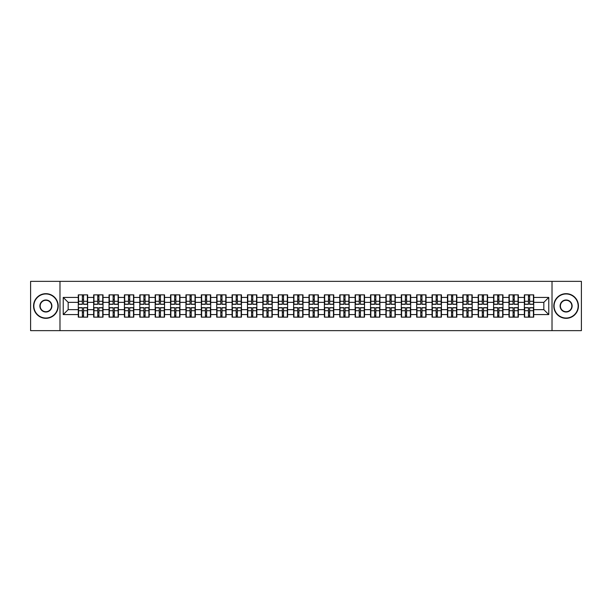 <?xml version="1.0" encoding="UTF-8"?>
<svg xmlns="http://www.w3.org/2000/svg" width="612" height="612" viewBox="0 0 612 612"><rect width="100%" height="100%" fill="white"/><g stroke="black" fill="none" stroke-linecap="round" stroke-linejoin="round"><path stroke-width="0.92" d="M552.016 330.648L581.4 330.648L581.4 281.352L552.016 281.352L552.016 330.648L59.984 330.648L59.984 281.352L30.6 281.352L30.6 330.648L59.984 330.648M552.016 281.352L59.984 281.352M543.831 309.649L543.831 302.351L533.725 302.351L533.725 309.649L543.831 309.649L548.765 314.576L548.765 297.424L533.725 297.424L533.725 294.862L524.362 294.862L524.362 302.351L518.341 302.351L518.341 309.649L524.362 309.649L524.362 302.351M548.765 314.576L533.725 314.576L533.725 317.138L524.362 317.138L524.362 314.576L518.341 314.576L518.341 317.138L508.977 317.138L508.977 314.576L502.965 314.576L502.965 317.138L493.593 317.138L493.593 314.576L487.58 314.576L487.58 317.138L478.209 317.138L478.209 314.576L472.196 314.576L472.196 317.138L462.833 317.138L462.833 314.576L456.812 314.576L456.812 317.138L447.448 317.138L447.448 314.576L441.436 314.576L441.436 317.138L432.064 317.138L432.064 314.576L426.051 314.576L426.051 317.138L416.68 317.138L416.68 314.576L410.667 314.576L410.667 317.138L401.304 317.138L401.304 314.576L395.283 314.576L395.283 317.138L385.92 317.138L385.92 314.576L379.907 314.576L379.907 317.138L370.535 317.138L370.535 314.576L364.522 314.576L364.522 317.138L355.151 317.138L355.151 314.576L349.138 314.576L349.138 317.138L339.775 317.138L339.775 314.576L333.754 314.576L333.754 317.138L324.391 317.138L324.391 314.576L318.378 314.576L318.378 317.138L309.006 317.138L309.006 314.576L302.994 314.576L302.994 317.138L293.622 317.138L293.622 314.576L287.609 314.576L287.609 317.138L278.246 317.138L278.246 314.576L272.225 314.576L272.225 317.138L262.862 317.138L262.862 314.576L256.849 314.576L256.849 317.138L247.477 317.138L247.477 314.576L241.465 314.576L241.465 317.138L232.093 317.138L232.093 314.576L226.08 314.576L226.08 317.138L216.717 317.138L216.717 314.576L210.696 314.576L210.696 317.138L201.333 317.138L201.333 314.576L195.32 314.576L195.32 317.138L185.949 317.138L185.949 314.576L179.936 314.576L179.936 317.138L170.564 317.138L170.564 314.576L164.552 314.576L164.552 317.138L155.188 317.138L155.188 314.576L149.167 314.576L149.167 317.138L139.804 317.138L139.804 314.576L133.791 314.576L133.791 317.138L124.42 317.138L124.42 314.576L118.407 314.576L118.407 317.138L109.035 317.138L109.035 314.576L103.023 314.576L103.023 317.138L93.659 317.138L93.659 314.576L87.638 314.576L87.638 317.138L78.275 317.138L78.275 314.576L63.235 314.576L63.235 297.424L78.275 297.424L78.275 302.351L68.169 302.351L68.169 309.649L78.275 309.649L78.275 302.351M524.362 297.424L518.341 297.424L518.341 294.862L508.977 294.862L508.977 297.424L502.965 297.424L502.965 294.862L493.593 294.862L493.593 297.424L487.58 297.424L487.58 294.862L478.209 294.862L478.209 297.424L472.196 297.424L472.196 294.862L462.833 294.862L462.833 297.424L456.812 297.424L456.812 294.862L447.448 294.862L447.448 297.424L441.436 297.424L441.436 294.862L432.064 294.862L432.064 297.424L426.051 297.424L426.051 294.862L416.68 294.862L416.68 297.424L410.667 297.424L410.667 294.862L401.304 294.862L401.304 297.424L395.283 297.424L395.283 294.862L385.92 294.862L385.92 297.424L379.907 297.424L379.907 294.862L370.535 294.862L370.535 297.424L364.522 297.424L364.522 294.862L355.151 294.862L355.151 297.424L349.138 297.424L349.138 294.862L339.775 294.862L339.775 297.424L333.754 297.424L333.754 294.862L324.391 294.862L324.391 297.424L318.378 297.424L318.378 294.862L309.006 294.862L309.006 297.424L302.994 297.424L302.994 294.862L293.622 294.862L293.622 297.424L287.609 297.424L287.609 294.862L278.246 294.862L278.246 297.424L272.225 297.424L272.225 294.862L262.862 294.862L262.862 297.424L256.849 297.424L256.849 294.862L247.477 294.862L247.477 297.424L241.465 297.424L241.465 294.862L232.093 294.862L232.093 297.424L226.08 297.424L226.08 294.862L216.717 294.862L216.717 297.424L210.696 297.424L210.696 294.862L201.333 294.862L201.333 297.424L195.32 297.424L195.32 294.862L185.949 294.862L185.949 297.424L179.936 297.424L179.936 294.862L170.564 294.862L170.564 297.424L164.552 297.424L164.552 294.862L155.188 294.862L155.188 297.424L149.167 297.424L149.167 294.862L139.804 294.862L139.804 297.424L133.791 297.424L133.791 294.862L124.42 294.862L124.42 297.424L118.407 297.424L118.407 294.862L109.035 294.862L109.035 297.424L103.023 297.424L103.023 294.862L93.659 294.862L93.659 297.424L87.638 297.424L87.638 294.862L78.275 294.862L78.275 297.424M524.362 309.649L524.362 314.576M518.341 309.649L518.341 314.576M518.341 297.424L518.341 302.351M502.965 309.649L508.977 309.649L508.977 302.351L502.965 302.351L502.965 314.576M508.977 309.649L508.977 314.576M508.977 297.424L508.977 302.351M502.965 297.424L502.965 302.351M487.58 309.649L493.593 309.649L493.593 302.351L487.58 302.351L487.58 314.576M493.593 309.649L493.593 314.576M493.593 297.424L493.593 302.351M487.58 297.424L487.58 302.351M472.196 309.649L478.209 309.649L478.209 302.351L472.196 302.351L472.196 314.576M478.209 309.649L478.209 314.576M478.209 297.424L478.209 302.351M472.196 297.424L472.196 302.351M456.812 309.649L462.833 309.649L462.833 302.351L456.812 302.351L456.812 314.576M462.833 309.649L462.833 314.576M462.833 297.424L462.833 302.351M456.812 297.424L456.812 302.351M441.436 309.649L447.448 309.649L447.448 302.351L441.436 302.351L441.436 314.576M447.448 309.649L447.448 314.576M447.448 297.424L447.448 302.351M441.436 297.424L441.436 302.351M426.051 309.649L432.064 309.649L432.064 302.351L426.051 302.351L426.051 314.576M432.064 309.649L432.064 314.576M432.064 297.424L432.064 302.351M426.051 297.424L426.051 302.351M410.667 309.649L416.68 309.649L416.68 302.351L410.667 302.351L410.667 314.576M416.68 309.649L416.68 314.576M416.68 297.424L416.68 302.351M410.667 297.424L410.667 302.351M395.283 309.649L401.304 309.649L401.304 302.351L395.283 302.351L395.283 314.576M401.304 309.649L401.304 314.576M401.304 297.424L401.304 302.351M395.283 297.424L395.283 302.351M379.907 309.649L385.92 309.649L385.92 302.351L379.907 302.351L379.907 314.576M385.92 309.649L385.92 314.576M385.92 297.424L385.92 302.351M379.907 297.424L379.907 302.351M364.522 309.649L370.535 309.649L370.535 302.351L364.522 302.351L364.522 314.576M370.535 309.649L370.535 314.576M370.535 297.424L370.535 302.351M364.522 297.424L364.522 302.351M349.138 309.649L355.151 309.649L355.151 302.351L349.138 302.351L349.138 314.576M355.151 309.649L355.151 314.576M355.151 297.424L355.151 302.351M349.138 297.424L349.138 302.351M333.754 309.649L339.775 309.649L339.775 302.351L333.754 302.351L333.754 314.576M339.775 309.649L339.775 314.576M339.775 297.424L339.775 302.351M333.754 297.424L333.754 302.351M318.378 309.649L324.391 309.649L324.391 302.351L318.378 302.351L318.378 314.576M324.391 309.649L324.391 314.576M324.391 297.424L324.391 302.351M318.378 297.424L318.378 302.351M302.994 309.649L309.006 309.649L309.006 302.351L302.994 302.351L302.994 314.576M309.006 309.649L309.006 314.576M309.006 297.424L309.006 302.351M302.994 297.424L302.994 302.351M287.609 309.649L293.622 309.649L293.622 302.351L287.609 302.351L287.609 314.576M293.622 309.649L293.622 314.576M293.622 297.424L293.622 302.351M287.609 297.424L287.609 302.351M272.225 309.649L278.246 309.649L278.246 302.351L272.225 302.351L272.225 314.576M278.246 309.649L278.246 314.576M278.246 297.424L278.246 302.351M272.225 297.424L272.225 302.351M256.849 309.649L262.862 309.649L262.862 302.351L256.849 302.351L256.849 314.576M262.862 309.649L262.862 314.576M262.862 297.424L262.862 302.351M256.849 297.424L256.849 302.351M241.465 309.649L247.477 309.649L247.477 302.351L241.465 302.351L241.465 314.576M247.477 309.649L247.477 314.576M247.477 297.424L247.477 302.351M241.465 297.424L241.465 302.351M226.08 309.649L232.093 309.649L232.093 302.351L226.08 302.351L226.08 314.576M232.093 309.649L232.093 314.576M232.093 297.424L232.093 302.351M226.08 297.424L226.08 302.351M210.696 309.649L216.717 309.649L216.717 302.351L210.696 302.351L210.696 314.576M216.717 309.649L216.717 314.576M216.717 297.424L216.717 302.351M210.696 297.424L210.696 302.351M195.32 309.649L201.333 309.649L201.333 302.351L195.32 302.351L195.32 314.576M201.333 309.649L201.333 314.576M201.333 297.424L201.333 302.351M195.32 297.424L195.32 302.351M179.936 309.649L185.949 309.649L185.949 302.351L179.936 302.351L179.936 314.576M185.949 309.649L185.949 314.576M185.949 297.424L185.949 302.351M179.936 297.424L179.936 302.351M164.552 309.649L170.564 309.649L170.564 302.351L164.552 302.351L164.552 314.576M170.564 309.649L170.564 314.576M170.564 297.424L170.564 302.351M164.552 297.424L164.552 302.351M149.167 309.649L155.188 309.649L155.188 302.351L149.167 302.351L149.167 314.576M155.188 309.649L155.188 314.576M155.188 297.424L155.188 302.351M149.167 297.424L149.167 302.351M133.791 309.649L139.804 309.649L139.804 302.351L133.791 302.351L133.791 314.576M139.804 309.649L139.804 314.576M139.804 297.424L139.804 302.351M133.791 297.424L133.791 302.351M118.407 309.649L124.42 309.649L124.42 302.351L118.407 302.351L118.407 314.576M124.42 309.649L124.42 314.576M124.42 297.424L124.42 302.351M118.407 297.424L118.407 302.351M103.023 309.649L109.035 309.649L109.035 302.351L103.023 302.351L103.023 314.576M109.035 309.649L109.035 314.576M109.035 297.424L109.035 302.351M103.023 297.424L103.023 302.351M87.638 309.649L93.659 309.649L93.659 302.351L87.638 302.351L87.638 314.576M93.659 309.649L93.659 314.576M93.659 297.424L93.659 302.351M87.638 297.424L87.638 302.351M78.275 309.649L78.275 314.576M68.169 309.649L63.235 314.576M63.235 297.424L68.169 302.351M533.725 309.649L533.725 314.576M533.725 297.424L533.725 302.351M548.765 297.424L543.831 302.351M87.348 294.862L87.348 304.325L83.553 304.325L83.553 294.862M82.368 294.862L82.368 304.325L78.573 304.325L78.573 294.862M82.368 296.139L83.553 296.139M83.553 299.788L82.368 299.788M78.573 317.138L78.573 307.675L82.368 307.675L82.368 317.138M83.553 317.138L83.553 307.675L87.348 307.675L87.348 317.138M83.553 315.861L82.368 315.861M82.368 312.212L83.553 312.212M45.885 318.033A12.033 12.033 0 0 0 57.911 306A12.033 12.033 0 0 0 45.885 293.967A12.033 12.033 0 0 0 33.851 306A12.033 12.033 0 0 0 45.885 318.033M45.885 293.676A12.324 12.324 0 0 1 58.209 306A12.324 12.324 0 0 1 45.885 318.324A12.324 12.324 0 0 1 33.561 306A12.324 12.324 0 0 1 45.885 293.676M45.885 312.013A6.013 6.013 0 0 1 39.872 306A6.013 6.013 0 0 1 45.885 299.987A6.013 6.013 0 0 1 51.898 306A6.013 6.013 0 0 1 45.885 312.013M45.885 300.278A5.722 5.722 0 0 0 40.163 306A5.722 5.722 0 0 0 45.885 311.722A5.722 5.722 0 0 0 51.599 306A5.722 5.722 0 0 0 45.885 300.278M566.115 318.033A12.033 12.033 0 0 0 578.149 306A12.033 12.033 0 0 0 566.115 293.967A12.033 12.033 0 0 0 554.089 306A12.033 12.033 0 0 0 566.115 318.033M566.115 293.676A12.324 12.324 0 0 1 578.439 306A12.324 12.324 0 0 1 566.115 318.324A12.324 12.324 0 0 1 553.791 306A12.324 12.324 0 0 1 566.115 293.676M566.115 312.013A6.013 6.013 0 0 1 560.102 306A6.013 6.013 0 0 1 566.115 299.987A6.013 6.013 0 0 1 572.128 306A6.013 6.013 0 0 1 566.115 312.013M566.115 300.278A5.722 5.722 0 0 0 560.401 306A5.722 5.722 0 0 0 566.115 311.722A5.722 5.722 0 0 0 571.837 306A5.722 5.722 0 0 0 566.115 300.278M102.732 294.862L102.732 304.325L98.93 304.325L98.93 294.862M97.752 294.862L97.752 304.325L93.95 304.325L93.95 294.862M97.752 296.139L98.93 296.139M98.93 299.788L97.752 299.788M118.108 294.862L118.108 304.325L114.314 304.325L114.314 294.862M113.128 294.862L113.128 304.325L109.334 304.325L109.334 294.862M113.128 296.139L114.314 296.139M114.314 299.788L113.128 299.788M133.493 294.862L133.493 304.325L129.698 304.325L129.698 294.862M128.512 294.862L128.512 304.325L124.718 304.325L124.718 294.862M128.512 296.139L129.698 296.139M129.698 299.788L128.512 299.788M148.877 294.862L148.877 304.325L145.082 304.325L145.082 294.862M143.897 294.862L143.897 304.325L140.102 304.325L140.102 294.862M143.897 296.139L145.082 296.139M145.082 299.788L143.897 299.788M164.261 294.862L164.261 304.325L160.459 304.325L160.459 294.862M159.281 294.862L159.281 304.325L155.479 304.325L155.479 294.862M159.281 296.139L160.459 296.139M160.459 299.788L159.281 299.788M93.95 317.138L93.95 307.675L97.752 307.675L97.752 317.138M98.93 317.138L98.93 307.675L102.732 307.675L102.732 317.138M98.93 315.861L97.752 315.861M97.752 312.212L98.93 312.212M109.334 317.138L109.334 307.675L113.128 307.675L113.128 317.138M114.314 317.138L114.314 307.675L118.108 307.675L118.108 317.138M114.314 315.861L113.128 315.861M113.128 312.212L114.314 312.212M124.718 317.138L124.718 307.675L128.512 307.675L128.512 317.138M129.698 317.138L129.698 307.675L133.493 307.675L133.493 317.138M129.698 315.861L128.512 315.861M128.512 312.212L129.698 312.212M140.102 317.138L140.102 307.675L143.897 307.675L143.897 317.138M145.082 317.138L145.082 307.675L148.877 307.675L148.877 317.138M145.082 315.861L143.897 315.861M143.897 312.212L145.082 312.212M155.479 317.138L155.479 307.675L159.281 307.675L159.281 317.138M160.459 317.138L160.459 307.675L164.261 307.675L164.261 317.138M160.459 315.861L159.281 315.861M159.281 312.212L160.459 312.212M179.637 294.862L179.637 304.325L175.843 304.325L175.843 294.862M174.657 294.862L174.657 304.325L170.863 304.325L170.863 294.862M174.657 296.139L175.843 296.139M175.843 299.788L174.657 299.788M170.863 317.138L170.863 307.675L174.657 307.675L174.657 317.138M175.843 317.138L175.843 307.675L179.637 307.675L179.637 317.138M175.843 315.861L174.657 315.861M174.657 312.212L175.843 312.212M195.021 294.862L195.021 304.325L191.227 304.325L191.227 294.862M190.041 294.862L190.041 304.325L186.247 304.325L186.247 294.862M190.041 296.139L191.227 296.139M191.227 299.788L190.041 299.788M186.247 317.138L186.247 307.675L190.041 307.675L190.041 317.138M191.227 317.138L191.227 307.675L195.021 307.675L195.021 317.138M191.227 315.861L190.041 315.861M190.041 312.212L191.227 312.212M210.406 294.862L210.406 304.325L206.611 304.325L206.611 294.862M205.425 294.862L205.425 304.325L201.631 304.325L201.631 294.862M205.425 296.139L206.611 296.139M206.611 299.788L205.425 299.788M201.631 317.138L201.631 307.675L205.425 307.675L205.425 317.138M206.611 317.138L206.611 307.675L210.406 307.675L210.406 317.138M206.611 315.861L205.425 315.861M205.425 312.212L206.611 312.212M225.79 294.862L225.79 304.325L221.988 304.325L221.988 294.862M220.81 294.862L220.81 304.325L217.008 304.325L217.008 294.862M220.81 296.139L221.988 296.139M221.988 299.788L220.81 299.788M217.008 317.138L217.008 307.675L220.81 307.675L220.81 317.138M221.988 317.138L221.988 307.675L225.79 307.675L225.79 317.138M221.988 315.861L220.81 315.861M220.81 312.212L221.988 312.212M241.166 294.862L241.166 304.325L237.372 304.325L237.372 294.862M236.186 294.862L236.186 304.325L232.392 304.325L232.392 294.862M236.186 296.139L237.372 296.139M237.372 299.788L236.186 299.788M232.392 317.138L232.392 307.675L236.186 307.675L236.186 317.138M237.372 317.138L237.372 307.675L241.166 307.675L241.166 317.138M237.372 315.861L236.186 315.861M236.186 312.212L237.372 312.212M256.55 294.862L256.55 304.325L252.756 304.325L252.756 294.862M251.57 294.862L251.57 304.325L247.776 304.325L247.776 294.862M251.57 296.139L252.756 296.139M252.756 299.788L251.57 299.788M247.776 317.138L247.776 307.675L251.57 307.675L251.57 317.138M252.756 317.138L252.756 307.675L256.55 307.675L256.55 317.138M252.756 315.861L251.57 315.861M251.57 312.212L252.756 312.212M271.935 294.862L271.935 304.325L268.132 304.325L268.132 294.862M266.954 294.862L266.954 304.325L263.16 304.325L263.16 294.862M266.954 296.139L268.132 296.139M268.132 299.788L266.954 299.788M263.16 317.138L263.16 307.675L266.954 307.675L266.954 317.138M268.132 317.138L268.132 307.675L271.935 307.675L271.935 317.138M268.132 315.861L266.954 315.861M266.954 312.212L268.132 312.212M287.311 294.862L287.311 304.325L283.517 304.325L283.517 294.862M282.339 294.862L282.339 304.325L278.537 304.325L278.537 294.862M282.339 296.139L283.517 296.139M283.517 299.788L282.339 299.788M278.537 317.138L278.537 307.675L282.339 307.675L282.339 317.138M283.517 317.138L283.517 307.675L287.311 307.675L287.311 317.138M283.517 315.861L282.339 315.861M282.339 312.212L283.517 312.212M302.695 294.862L302.695 304.325L298.901 304.325L298.901 294.862M297.715 294.862L297.715 304.325L293.921 304.325L293.921 294.862M297.715 296.139L298.901 296.139M298.901 299.788L297.715 299.788M293.921 317.138L293.921 307.675L297.715 307.675L297.715 317.138M298.901 317.138L298.901 307.675L302.695 307.675L302.695 317.138M298.901 315.861L297.715 315.861M297.715 312.212L298.901 312.212M318.079 294.862L318.079 304.325L314.285 304.325L314.285 294.862M313.099 294.862L313.099 304.325L309.305 304.325L309.305 294.862M313.099 296.139L314.285 296.139M314.285 299.788L313.099 299.788M309.305 317.138L309.305 307.675L313.099 307.675L313.099 317.138M314.285 317.138L314.285 307.675L318.079 307.675L318.079 317.138M314.285 315.861L313.099 315.861M313.099 312.212L314.285 312.212M333.464 294.862L333.464 304.325L329.661 304.325L329.661 294.862M328.483 294.862L328.483 304.325L324.689 304.325L324.689 294.862M328.483 296.139L329.661 296.139M329.661 299.788L328.483 299.788M324.689 317.138L324.689 307.675L328.483 307.675L328.483 317.138M329.661 317.138L329.661 307.675L333.464 307.675L333.464 317.138M329.661 315.861L328.483 315.861M328.483 312.212L329.661 312.212M348.84 294.862L348.84 304.325L345.046 304.325L345.046 294.862M343.868 294.862L343.868 304.325L340.065 304.325L340.065 294.862M343.868 296.139L345.046 296.139M345.046 299.788L343.868 299.788M340.065 317.138L340.065 307.675L343.868 307.675L343.868 317.138M345.046 317.138L345.046 307.675L348.84 307.675L348.84 317.138M345.046 315.861L343.868 315.861M343.868 312.212L345.046 312.212M364.224 294.862L364.224 304.325L360.43 304.325L360.43 294.862M359.244 294.862L359.244 304.325L355.45 304.325L355.45 294.862M359.244 296.139L360.43 296.139M360.43 299.788L359.244 299.788M355.45 317.138L355.45 307.675L359.244 307.675L359.244 317.138M360.43 317.138L360.43 307.675L364.224 307.675L364.224 317.138M360.43 315.861L359.244 315.861M359.244 312.212L360.43 312.212M379.608 294.862L379.608 304.325L375.814 304.325L375.814 294.862M374.628 294.862L374.628 304.325L370.834 304.325L370.834 294.862M374.628 296.139L375.814 296.139M375.814 299.788L374.628 299.788M370.834 317.138L370.834 307.675L374.628 307.675L374.628 317.138M375.814 317.138L375.814 307.675L379.608 307.675L379.608 317.138M375.814 315.861L374.628 315.861M374.628 312.212L375.814 312.212M394.992 294.862L394.992 304.325L391.19 304.325L391.19 294.862M390.012 294.862L390.012 304.325L386.21 304.325L386.21 294.862M390.012 296.139L391.19 296.139M391.19 299.788L390.012 299.788M386.21 317.138L386.21 307.675L390.012 307.675L390.012 317.138M391.19 317.138L391.19 307.675L394.992 307.675L394.992 317.138M391.19 315.861L390.012 315.861M390.012 312.212L391.19 312.212M410.369 294.862L410.369 304.325L406.575 304.325L406.575 294.862M405.389 294.862L405.389 304.325L401.594 304.325L401.594 294.862M405.389 296.139L406.575 296.139M406.575 299.788L405.389 299.788M401.594 317.138L401.594 307.675L405.389 307.675L405.389 317.138M406.575 317.138L406.575 307.675L410.369 307.675L410.369 317.138M406.575 315.861L405.389 315.861M405.389 312.212L406.575 312.212M425.753 294.862L425.753 304.325L421.959 304.325L421.959 294.862M420.773 294.862L420.773 304.325L416.979 304.325L416.979 294.862M420.773 296.139L421.959 296.139M421.959 299.788L420.773 299.788M416.979 317.138L416.979 307.675L420.773 307.675L420.773 317.138M421.959 317.138L421.959 307.675L425.753 307.675L425.753 317.138M421.959 315.861L420.773 315.861M420.773 312.212L421.959 312.212M441.137 294.862L441.137 304.325L437.343 304.325L437.343 294.862M436.157 294.862L436.157 304.325L432.363 304.325L432.363 294.862M436.157 296.139L437.343 296.139M437.343 299.788L436.157 299.788M432.363 317.138L432.363 307.675L436.157 307.675L436.157 317.138M437.343 317.138L437.343 307.675L441.137 307.675L441.137 317.138M437.343 315.861L436.157 315.861M436.157 312.212L437.343 312.212M456.521 294.862L456.521 304.325L452.719 304.325L452.719 294.862M451.541 294.862L451.541 304.325L447.739 304.325L447.739 294.862M451.541 296.139L452.719 296.139M452.719 299.788L451.541 299.788M447.739 317.138L447.739 307.675L451.541 307.675L451.541 317.138M452.719 317.138L452.719 307.675L456.521 307.675L456.521 317.138M452.719 315.861L451.541 315.861M451.541 312.212L452.719 312.212M471.898 294.862L471.898 304.325L468.103 304.325L468.103 294.862M466.918 294.862L466.918 304.325L463.123 304.325L463.123 294.862M466.918 296.139L468.103 296.139M468.103 299.788L466.918 299.788M463.123 317.138L463.123 307.675L466.918 307.675L466.918 317.138M468.103 317.138L468.103 307.675L471.898 307.675L471.898 317.138M468.103 315.861L466.918 315.861M466.918 312.212L468.103 312.212M487.282 294.862L487.282 304.325L483.488 304.325L483.488 294.862M482.302 294.862L482.302 304.325L478.507 304.325L478.507 294.862M482.302 296.139L483.488 296.139M483.488 299.788L482.302 299.788M478.507 317.138L478.507 307.675L482.302 307.675L482.302 317.138M483.488 317.138L483.488 307.675L487.282 307.675L487.282 317.138M483.488 315.861L482.302 315.861M482.302 312.212L483.488 312.212M502.666 294.862L502.666 304.325L498.872 304.325L498.872 294.862M497.686 294.862L497.686 304.325L493.892 304.325L493.892 294.862M497.686 296.139L498.872 296.139M498.872 299.788L497.686 299.788M493.892 317.138L493.892 307.675L497.686 307.675L497.686 317.138M498.872 317.138L498.872 307.675L502.666 307.675L502.666 317.138M498.872 315.861L497.686 315.861M497.686 312.212L498.872 312.212M518.05 294.862L518.05 304.325L514.248 304.325L514.248 294.862M513.07 294.862L513.07 304.325L509.268 304.325L509.268 294.862M513.07 296.139L514.248 296.139M514.248 299.788L513.07 299.788M509.268 317.138L509.268 307.675L513.07 307.675L513.07 317.138M514.248 317.138L514.248 307.675L518.05 307.675L518.05 317.138M514.248 315.861L513.07 315.861M513.07 312.212L514.248 312.212M533.427 294.862L533.427 304.325L529.632 304.325L529.632 294.862M528.447 294.862L528.447 304.325L524.652 304.325L524.652 294.862M528.447 296.139L529.632 296.139M529.632 299.788L528.447 299.788M524.652 317.138L524.652 307.675L528.447 307.675L528.447 317.138M529.632 317.138L529.632 307.675L533.427 307.675L533.427 317.138M529.632 315.861L528.447 315.861M528.447 312.212L529.632 312.212M82.368 301.28L78.573 301.28M82.368 304.195L78.573 304.195M87.348 301.28L83.553 301.28M87.348 304.195L83.553 304.195M83.553 310.72L87.348 310.72M83.553 307.805L87.348 307.805M78.573 310.72L82.368 310.72M78.573 307.805L82.368 307.805M97.752 301.28L93.95 301.28M97.752 304.195L93.95 304.195M102.732 301.28L98.93 301.28M102.732 304.195L98.93 304.195M113.128 301.28L109.334 301.28M113.128 304.195L109.334 304.195M118.108 301.28L114.314 301.28M118.108 304.195L114.314 304.195M128.512 301.28L124.718 301.28M128.512 304.195L124.718 304.195M133.493 301.28L129.698 301.28M133.493 304.195L129.698 304.195M143.897 301.28L140.102 301.28M143.897 304.195L140.102 304.195M148.877 301.28L145.082 301.28M148.877 304.195L145.082 304.195M159.281 301.28L155.479 301.28M159.281 304.195L155.479 304.195M164.261 301.28L160.459 301.28M164.261 304.195L160.459 304.195M98.93 310.72L102.732 310.72M98.93 307.805L102.732 307.805M93.95 310.72L97.752 310.72M93.95 307.805L97.752 307.805M114.314 310.72L118.108 310.72M114.314 307.805L118.108 307.805M109.334 310.72L113.128 310.72M109.334 307.805L113.128 307.805M129.698 310.72L133.493 310.72M129.698 307.805L133.493 307.805M124.718 310.72L128.512 310.72M124.718 307.805L128.512 307.805M145.082 310.72L148.877 310.72M145.082 307.805L148.877 307.805M140.102 310.72L143.897 310.72M140.102 307.805L143.897 307.805M160.459 310.72L164.261 310.72M160.459 307.805L164.261 307.805M155.479 310.72L159.281 310.72M155.479 307.805L159.281 307.805M174.657 301.28L170.863 301.28M174.657 304.195L170.863 304.195M179.637 301.28L175.843 301.28M179.637 304.195L175.843 304.195M175.843 310.72L179.637 310.72M175.843 307.805L179.637 307.805M170.863 310.72L174.657 310.72M170.863 307.805L174.657 307.805M190.041 301.28L186.247 301.28M190.041 304.195L186.247 304.195M195.021 301.28L191.227 301.28M195.021 304.195L191.227 304.195M191.227 310.72L195.021 310.72M191.227 307.805L195.021 307.805M186.247 310.72L190.041 310.72M186.247 307.805L190.041 307.805M205.425 301.28L201.631 301.28M205.425 304.195L201.631 304.195M210.406 301.28L206.611 301.28M210.406 304.195L206.611 304.195M206.611 310.72L210.406 310.72M206.611 307.805L210.406 307.805M201.631 310.72L205.425 310.72M201.631 307.805L205.425 307.805M220.81 301.28L217.008 301.28M220.81 304.195L217.008 304.195M225.79 301.28L221.988 301.28M225.79 304.195L221.988 304.195M221.988 310.72L225.79 310.72M221.988 307.805L225.79 307.805M217.008 310.72L220.81 310.72M217.008 307.805L220.81 307.805M236.186 301.28L232.392 301.28M236.186 304.195L232.392 304.195M241.166 301.28L237.372 301.28M241.166 304.195L237.372 304.195M237.372 310.72L241.166 310.72M237.372 307.805L241.166 307.805M232.392 310.72L236.186 310.72M232.392 307.805L236.186 307.805M251.57 301.28L247.776 301.28M251.57 304.195L247.776 304.195M256.55 301.28L252.756 301.28M256.55 304.195L252.756 304.195M252.756 310.72L256.55 310.72M252.756 307.805L256.55 307.805M247.776 310.72L251.57 310.72M247.776 307.805L251.57 307.805M266.954 301.28L263.16 301.28M266.954 304.195L263.16 304.195M271.935 301.28L268.132 301.28M271.935 304.195L268.132 304.195M268.132 310.72L271.935 310.72M268.132 307.805L271.935 307.805M263.16 310.72L266.954 310.72M263.16 307.805L266.954 307.805M282.339 301.28L278.537 301.28M282.339 304.195L278.537 304.195M287.311 301.28L283.517 301.28M287.311 304.195L283.517 304.195M283.517 310.72L287.311 310.72M283.517 307.805L287.311 307.805M278.537 310.72L282.339 310.72M278.537 307.805L282.339 307.805M297.715 301.28L293.921 301.28M297.715 304.195L293.921 304.195M302.695 301.28L298.901 301.28M302.695 304.195L298.901 304.195M298.901 310.72L302.695 310.72M298.901 307.805L302.695 307.805M293.921 310.72L297.715 310.72M293.921 307.805L297.715 307.805M313.099 301.28L309.305 301.28M313.099 304.195L309.305 304.195M318.079 301.28L314.285 301.28M318.079 304.195L314.285 304.195M314.285 310.72L318.079 310.72M314.285 307.805L318.079 307.805M309.305 310.72L313.099 310.72M309.305 307.805L313.099 307.805M328.483 301.28L324.689 301.28M328.483 304.195L324.689 304.195M333.464 301.28L329.661 301.28M333.464 304.195L329.661 304.195M329.661 310.72L333.464 310.72M329.661 307.805L333.464 307.805M324.689 310.72L328.483 310.72M324.689 307.805L328.483 307.805M343.868 301.28L340.065 301.28M343.868 304.195L340.065 304.195M348.84 301.28L345.046 301.28M348.84 304.195L345.046 304.195M345.046 310.72L348.84 310.72M345.046 307.805L348.84 307.805M340.065 310.72L343.868 310.72M340.065 307.805L343.868 307.805M359.244 301.28L355.45 301.28M359.244 304.195L355.45 304.195M364.224 301.28L360.43 301.28M364.224 304.195L360.43 304.195M360.43 310.72L364.224 310.72M360.43 307.805L364.224 307.805M355.45 310.72L359.244 310.72M355.45 307.805L359.244 307.805M374.628 301.28L370.834 301.28M374.628 304.195L370.834 304.195M379.608 301.28L375.814 301.28M379.608 304.195L375.814 304.195M375.814 310.72L379.608 310.72M375.814 307.805L379.608 307.805M370.834 310.72L374.628 310.72M370.834 307.805L374.628 307.805M390.012 301.28L386.21 301.28M390.012 304.195L386.21 304.195M394.992 301.28L391.19 301.28M394.992 304.195L391.19 304.195M391.19 310.72L394.992 310.72M391.19 307.805L394.992 307.805M386.21 310.72L390.012 310.72M386.21 307.805L390.012 307.805M405.389 301.28L401.594 301.28M405.389 304.195L401.594 304.195M410.369 301.28L406.575 301.28M410.369 304.195L406.575 304.195M406.575 310.72L410.369 310.72M406.575 307.805L410.369 307.805M401.594 310.72L405.389 310.72M401.594 307.805L405.389 307.805M420.773 301.28L416.979 301.28M420.773 304.195L416.979 304.195M425.753 301.28L421.959 301.28M425.753 304.195L421.959 304.195M421.959 310.72L425.753 310.72M421.959 307.805L425.753 307.805M416.979 310.72L420.773 310.72M416.979 307.805L420.773 307.805M436.157 301.28L432.363 301.28M436.157 304.195L432.363 304.195M441.137 301.28L437.343 301.28M441.137 304.195L437.343 304.195M437.343 310.72L441.137 310.72M437.343 307.805L441.137 307.805M432.363 310.72L436.157 310.72M432.363 307.805L436.157 307.805M451.541 301.28L447.739 301.28M451.541 304.195L447.739 304.195M456.521 301.28L452.719 301.28M456.521 304.195L452.719 304.195M452.719 310.72L456.521 310.72M452.719 307.805L456.521 307.805M447.739 310.72L451.541 310.72M447.739 307.805L451.541 307.805M466.918 301.28L463.123 301.28M466.918 304.195L463.123 304.195M471.898 301.28L468.103 301.28M471.898 304.195L468.103 304.195M468.103 310.72L471.898 310.72M468.103 307.805L471.898 307.805M463.123 310.72L466.918 310.72M463.123 307.805L466.918 307.805M482.302 301.28L478.507 301.28M482.302 304.195L478.507 304.195M487.282 301.28L483.488 301.28M487.282 304.195L483.488 304.195M483.488 310.72L487.282 310.72M483.488 307.805L487.282 307.805M478.507 310.72L482.302 310.72M478.507 307.805L482.302 307.805M497.686 301.28L493.892 301.28M497.686 304.195L493.892 304.195M502.666 301.28L498.872 301.28M502.666 304.195L498.872 304.195M498.872 310.72L502.666 310.72M498.872 307.805L502.666 307.805M493.892 310.72L497.686 310.72M493.892 307.805L497.686 307.805M513.07 301.28L509.268 301.28M513.07 304.195L509.268 304.195M518.05 301.28L514.248 301.28M518.05 304.195L514.248 304.195M514.248 310.72L518.05 310.72M514.248 307.805L518.05 307.805M509.268 310.72L513.07 310.72M509.268 307.805L513.07 307.805M528.447 301.28L524.652 301.28M528.447 304.195L524.652 304.195M533.427 301.28L529.632 301.28M533.427 304.195L529.632 304.195M529.632 310.72L533.427 310.72M529.632 307.805L533.427 307.805M524.652 310.72L528.447 310.72M524.652 307.805L528.447 307.805"/></g></svg>
